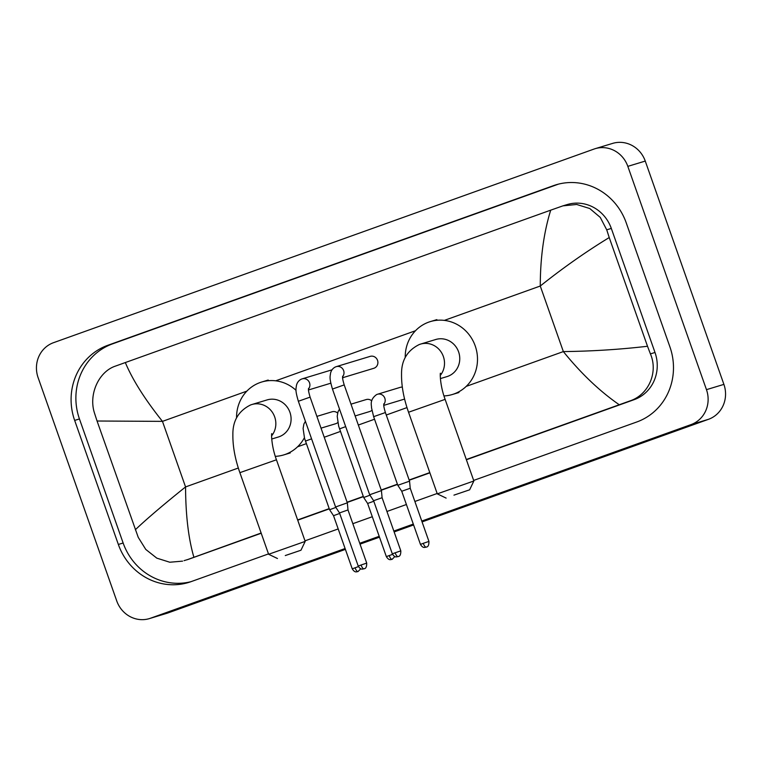 <?xml version="1.0" encoding="UTF-8"?>
<svg xmlns="http://www.w3.org/2000/svg" width="762" height="762" viewBox="0 0 762 762"><rect width="100%" height="100%" fill="white"/><g stroke="black" fill="none" stroke-linecap="round" stroke-linejoin="round"><path stroke-width="1.14" d="M453.952 495.138L469.63 489.814L453.952 495.138M437.293 493.862L473.859 480.984L445.122 399.364L408.546 412.242L437.293 493.862L446.122 498.091M440.379 378.6L446.989 376.599A19.383 18.307 -106.8 0 0 458.6 351.873A19.383 18.307 -106.8 0 0 435.75 339.5L420.491 344.119A19.383 18.307 -106.8 0 0 420.214 344.205M405.232 357.502A38.081 35.957 73.2 0 1 430.33 321.602A38.081 35.957 73.2 0 1 475.221 345.919A38.081 35.957 73.2 0 1 452.399 394.487A38.081 35.957 73.2 0 1 443.97 395.926M285.283 555.555L300.961 550.231L285.283 555.555M277.454 558.508L268.624 554.279L305.191 541.401L276.444 459.791L239.878 472.669L268.624 554.279M271.71 439.026L278.311 437.026A19.383 18.307 -106.8 0 0 289.931 412.299A19.383 18.307 -106.8 0 0 267.081 399.917L251.822 404.536A19.383 18.307 -106.8 0 0 251.546 404.622M236.563 417.919A38.081 35.957 73.2 0 1 261.661 382.029A38.081 35.957 73.2 0 1 296.037 390.325M304.381 437.75A38.081 35.957 73.2 0 1 283.731 454.914A38.081 35.957 73.2 0 1 275.301 456.343M342.605 377.742L373.799 368.294A6.229 5.886 -106.8 0 0 377.533 360.35A6.229 5.886 -106.8 0 0 370.189 356.368L336.28 366.636A6.229 5.886 -106.8 0 1 342.586 376.771M400.812 550.869C400.926 558.308 396.964 556.003 398.088 556.603A4.496 1.476 70.3 0 1 398.069 556.612A4.496 1.476 -109.7 0 1 395.154 552.793L400.812 550.869L382.095 497.719L381.429 490.614L369.675 494.757L332.451 389.049L344.205 384.905C341.662 376.276 342.852 376.866 342.652 376.152M382.095 497.719L373.609 500.71L369.675 494.757M366.712 563.089C366.827 570.528 362.864 568.223 363.988 568.814A4.496 1.476 70.3 0 1 363.96 568.823A4.496 1.476 -109.7 0 1 361.055 565.013L366.712 563.089L347.996 509.94L347.329 502.834L335.575 506.978L298.352 401.269L310.105 397.126C307.553 388.487 308.743 389.087 308.553 388.363M347.996 509.94L339.509 512.931L335.575 506.978M342.652 378.381A6.229 5.886 -106.8 0 0 343.138 377.581M402.307 387.125A6.229 5.886 -106.8 0 0 400.298 387.344L377.466 394.259A6.229 5.886 -106.8 0 1 383.772 404.403M428.939 541.411C429.044 548.85 425.082 546.544 426.206 547.145A4.496 1.476 70.3 0 0 426.206 547.145A4.496 1.476 -109.7 0 1 423.272 543.335L428.939 541.411L410.223 488.261L409.556 481.155L397.802 485.299L373.637 416.671L371.485 407.66C371.866 405.898 368.903 400.126 376.618 394.573L377.466 394.259M410.223 488.261L401.736 491.252L397.802 485.299M383.781 405.365L403.917 399.269A6.229 5.886 -106.8 0 0 404.603 399.012M371.723 400.831A6.229 5.886 -106.8 0 0 366.198 399.564L350.987 404.165M369.97 495.205L363.693 497.51L338.652 426.129L337.214 416.271L337.995 411.823L339.509 409.089M373.79 501.234L367.627 503.463L363.693 497.51M355.13 415.938L369.808 411.49A6.229 5.886 -106.8 0 0 371.894 410.327M337.623 413.052A6.229 5.886 -106.8 0 0 332.089 411.775L316.887 416.385M335.871 507.416L329.594 509.73L304.552 438.35L303.105 428.492L303.886 424.034L305.41 421.31M339.69 513.445L333.527 515.683L329.594 509.73M321.031 428.149L335.709 423.71A6.229 5.886 -106.8 0 0 337.785 422.539M345.091 548.526L150.562 618.211A27.689 26.156 73.2 0 1 149.39 618.601A27.689 26.156 73.2 0 1 116.738 600.923L38.1 377.619A27.689 26.156 73.2 0 1 53.531 342.681L594.008 149.066A27.689 26.156 73.2 0 1 595.179 148.676A27.689 26.156 73.2 0 1 627.831 166.364L706.469 389.658A27.689 26.156 73.2 0 1 691.039 424.596L421.767 521.056M345.396 549.383L167.992 612.934A27.689 26.156 73.2 0 1 166.821 613.324L149.39 618.601M595.179 148.676L612.61 143.399A27.689 26.156 73.2 0 1 645.262 161.077L723.9 384.381A27.689 26.156 73.2 0 1 708.469 419.319L422.072 521.913M413.604 524.951L394.144 531.924M379.495 537.172L360.035 544.135M413.299 524.094L393.84 531.066M379.19 536.315L359.74 543.277M473.659 480.412L636.746 421.996A59.541 56.226 -106.8 0 0 669.912 346.872L626.221 222.818A59.541 56.226 -106.8 0 0 556.022 184.804A59.541 56.226 -106.8 0 0 553.507 185.633L107.823 345.291A59.541 56.226 -106.8 0 0 74.657 420.405L118.348 544.459A59.541 56.226 -106.8 0 0 188.547 582.482A59.541 56.226 -106.8 0 0 191.062 581.644L268.491 553.907M304.99 540.839L338.195 528.942M352.844 523.694L372.294 516.722M386.944 511.473L406.403 504.511M414.871 501.472L437.159 493.49M558.441 184.128A59.541 56.226 -106.8 0 0 558.298 184.185L112.614 343.833A59.541 56.226 -106.8 0 0 79.448 418.948L123.139 543.011A59.541 56.226 -106.8 0 0 190.919 581.692M261.137 533.019L186.919 559.822A37.386 35.309 -106.8 0 0 188.5 559.298L261.214 533.248M297.713 520.179L329.289 508.864M347.196 502.453L363.388 496.653M381.295 490.233L397.497 484.432M409.223 480.231L429.882 472.831M466.382 459.753L634.184 399.65A37.386 35.309 -106.8 0 0 655.006 352.482L611.314 228.429A37.386 35.309 -106.8 0 0 567.242 204.549L562.899 205.864L576.691 204.473L589.759 208.521L600.266 217.408L606.723 229.819L609.229 237.544C585.74 251.889 562.756 268.053 540.268 286.026C540.325 257.737 543.811 232.448 550.716 210.16L125.33 362.55C132.54 379.781 144.923 399.383 162.468 421.367L97.06 421.015L94.555 413.29C88.287 394.497 98.765 371.532 115.529 366.074L125.33 362.55M619.239 404.736C599.723 391.23 581.092 373.513 563.356 351.587C591.931 351.253 619.982 349.472 647.51 346.262L650.405 353.873C658.397 372.142 648.757 394.859 629.736 400.993L466.306 459.515M429.806 472.592L409.146 479.993M397.412 484.194L381.219 489.995M363.312 496.414L347.11 502.215M329.203 508.625L297.628 519.941M182.575 561.137L169.774 562.232L156.81 558.146L145.771 549.431L138.236 537.343L97.06 421.015M550.716 210.16L562.899 205.864M647.51 346.262L609.229 237.544M135.341 529.733C146.504 519.122 163.239 504.854 185.557 486.928C185.69 515.16 188.452 538.553 193.853 557.117M440.293 375.428A19.383 18.307 -106.8 0 0 443.351 356.492A19.383 18.307 -106.8 0 0 420.491 344.119L419.367 344.491C407.289 350.425 401.345 360.331 401.545 374.199C401.383 385.858 403.717 398.536 408.546 412.242M271.624 435.845A19.383 18.307 -106.8 0 0 274.682 416.919A19.383 18.307 -106.8 0 0 251.822 404.536L250.688 404.908C238.62 410.842 232.677 420.748 232.877 434.626C232.715 446.275 235.048 458.953 239.878 472.669M395.154 552.793L392.325 553.86L373.609 500.71M308.486 388.991A6.229 5.886 -106.8 0 0 302.181 378.857L332.003 369.818M361.055 565.013L358.226 566.08L339.509 512.931M383.838 403.774C384.019 404.508 382.857 403.965 385.391 412.537L373.637 416.671M423.272 543.335L420.453 544.401L401.736 491.252M392.544 554.365L386.344 556.612L367.627 503.463M394.859 556.527L392.106 559.356A4.496 1.476 70.3 0 0 392.106 559.356A4.496 1.476 -109.7 0 1 389.172 555.546M345.681 426.625L339.528 428.892M358.435 566.585L352.244 568.833L333.527 515.683M360.759 568.747L358.007 571.576A4.496 1.476 70.3 0 0 358.007 571.576A4.496 1.476 -109.7 0 1 355.073 567.766M311.582 438.836L305.429 441.103M466.211 386.382L563.356 351.587L540.268 286.026L444.351 320.392M238.335 468.02L185.557 486.928L162.468 421.367L246.831 391.144M275.682 380.819L415.5 330.727M297.542 446.808L306.324 443.665M324.231 437.245L340.433 431.444M358.34 425.034L374.533 419.233M386.267 415.023L407.003 407.594M150.562 618.211L167.992 612.934M691.039 424.596L708.469 419.319M706.469 389.658L723.9 384.381M627.831 166.364L645.262 161.077M112.614 343.833L107.823 345.291M79.448 418.948L74.657 420.405M558.298 184.185L553.507 185.633M123.139 543.011L118.348 544.459M655.006 352.482L650.405 353.873M634.184 399.65L629.736 400.993M188.5 559.298L184.052 560.651M611.314 228.429L606.723 229.819M445.122 399.364C439.483 384.181 440.141 371.189 440.474 373.485M430.33 321.602L436.864 319.63M452.399 394.487L458.943 392.516M469.63 489.814L473.859 480.984M276.444 459.791C270.815 444.598 271.462 431.606 271.805 433.902M261.661 382.029L268.195 380.048M283.731 454.914L290.274 452.933M300.961 550.231L305.191 541.411M336.28 366.636L335.442 366.951C332.88 368.189 331.241 370.303 330.527 373.294C330.175 376.885 329.051 377.38 332.451 389.049M344.205 384.905L381.429 490.614M392.325 553.86C395.297 558.594 397.173 556.346 397.897 556.67L398.088 556.603M302.181 378.857L301.333 379.162C298.78 380.4 297.142 382.514 296.418 385.505C296.066 389.106 294.942 389.592 298.352 401.269M330.813 383.2L308.496 389.963M310.105 397.126L347.329 502.834M358.226 566.08C361.188 570.805 363.064 568.566 363.798 568.881L363.988 568.814M385.391 412.537L409.556 481.155M420.453 544.401C423.415 549.135 425.291 546.887 426.015 547.202L426.206 547.145M386.344 556.612C389.315 561.346 391.192 559.098 391.916 559.422L392.106 559.356M352.244 568.833C355.206 573.567 357.083 571.319 357.816 571.633L358.007 571.576"/></g></svg>
